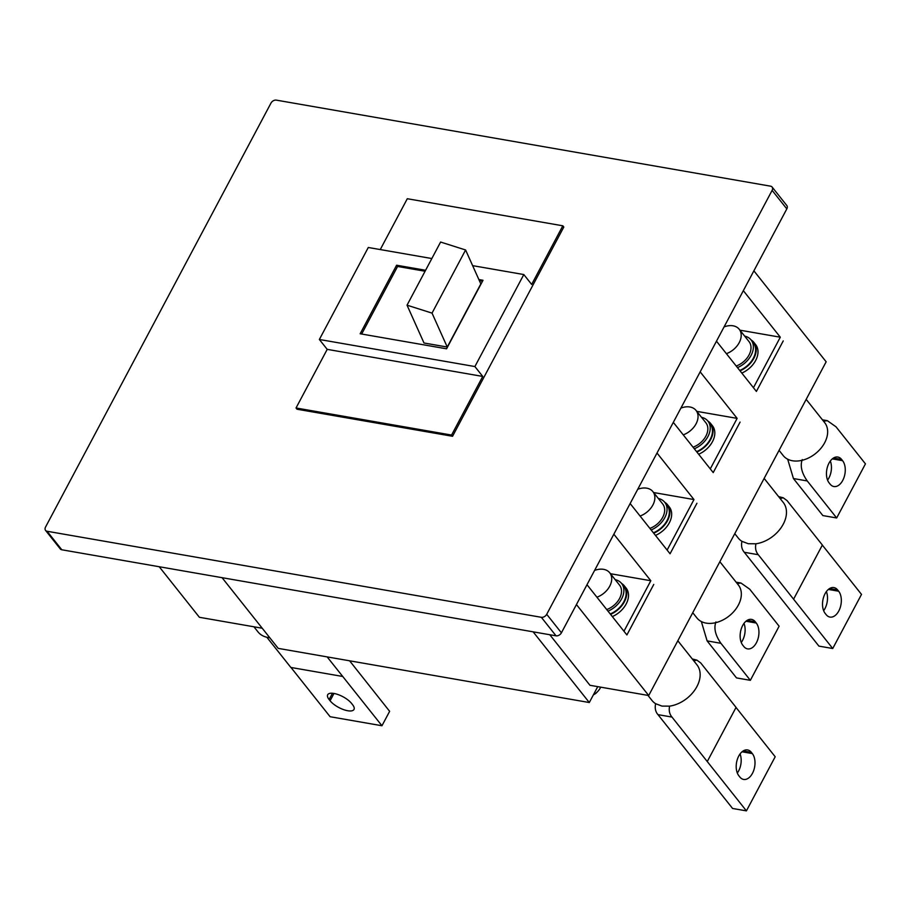 <?xml version="1.0" encoding="UTF-8"?>
<svg xmlns="http://www.w3.org/2000/svg" width="911" height="911" viewBox="0 0 911 911"><rect width="100%" height="100%" fill="white"/><g stroke="black" fill="none" stroke-linecap="round" stroke-linejoin="round"><path stroke-width="1.37" d="M692.747 612.716L696.892 617.931A26.476 18.527 -38.5 0 0 706.116 623.113A26.476 18.527 -38.5 0 0 734.403 610.882A26.476 18.527 -38.5 0 0 738.354 584.987L719.861 561.711M701.345 621.541L707.107 640.888L736.521 677.921L750.345 680.323L779.121 626.21L749.707 589.178L740.973 583.017L737.227 583.575M743.991 623.386A14.337 8.7 -80.1 0 1 741.258 642.483M750.345 680.323L720.931 643.303C715.329 635.286 713.655 628.157 715.921 621.94M742.818 645.25L743.797 646.48A14.337 8.7 99.9 0 0 747.567 648.883A14.337 8.7 99.9 0 0 757.736 639.659A14.337 8.7 99.9 0 0 756.267 623.033L755.287 621.792A14.337 8.7 99.9 0 0 751.507 619.389A14.337 8.7 99.9 0 0 741.338 628.613A14.337 8.7 99.9 0 0 742.818 645.25M838.655 591.228A14.337 8.7 -80.1 0 1 838.792 610.974A14.337 8.7 -80.1 0 1 829.955 617.077A14.337 8.7 -80.1 0 1 826.186 614.674L825.195 613.445A14.337 8.7 -80.1 0 1 823.726 596.807A14.337 8.7 -80.1 0 1 833.895 587.584A14.337 8.7 -80.1 0 1 837.664 589.986L838.655 591.228L828.361 589.428M826.379 591.581A14.337 8.7 -80.1 0 1 824.967 608.571A14.337 8.7 -80.1 0 1 823.646 610.677M734.778 533.664L738.32 538.128A28.685 20.065 -38.5 0 0 741.93 541.35L748.318 543.73L755.936 543.787A28.685 20.065 -38.5 0 0 781.592 526.979A28.685 20.065 -38.5 0 0 783.244 502.439L764.147 478.412M741.93 541.35C741.019 545.78 741.805 549.424 744.287 552.282L818.909 646.115L832.734 648.518L758.282 554.719C755.8 551.759 755.014 548.115 755.936 543.787M793.595 599.165L822.371 545.051L787.058 500.606L783.209 497.77L780.146 498.545M832.734 648.518L861.51 594.405L822.348 545.108M779.064 450.353L783.209 455.58A26.476 18.527 -38.5 0 0 792.433 460.761A26.476 18.527 -38.5 0 0 820.72 448.531A26.476 18.527 -38.5 0 0 824.671 422.636L806.178 399.36M787.673 459.19L793.435 478.537L822.849 515.569L836.674 517.972L865.45 463.858L836.036 426.826L827.302 420.666L823.555 421.224M830.32 461.034A14.337 8.7 -80.1 0 1 827.587 480.131M836.674 517.972L807.26 480.951C801.646 472.934 799.983 465.806 802.249 459.588M829.135 482.898L830.115 484.128A14.337 8.7 99.9 0 0 833.895 486.531A14.337 8.7 99.9 0 0 844.064 477.307A14.337 8.7 99.9 0 0 842.584 460.681L841.605 459.44A14.337 8.7 99.9 0 0 837.835 457.037A14.337 8.7 99.9 0 0 827.666 466.261A14.337 8.7 99.9 0 0 829.135 482.898M752.327 753.579A14.337 8.7 -80.1 0 1 752.463 773.325A14.337 8.7 -80.1 0 1 743.627 779.429A14.337 8.7 -80.1 0 1 739.857 777.026L738.878 775.796A14.337 8.7 -80.1 0 1 737.409 759.159A14.337 8.7 -80.1 0 1 747.567 749.935A14.337 8.7 -80.1 0 1 751.347 752.338L752.327 753.579L742.032 751.78M740.051 753.932A14.337 8.7 -80.1 0 1 738.639 770.922A14.337 8.7 -80.1 0 1 737.318 773.029M647.96 695.389L652.003 700.479A28.685 20.065 -38.5 0 0 655.613 703.702L661.99 706.093L669.608 706.139A28.685 20.065 -38.5 0 0 695.275 689.331A28.685 20.065 -38.5 0 0 696.915 664.791L677.83 640.763M655.613 703.702C654.702 708.132 655.476 711.776 657.97 714.634L732.592 808.467L746.416 810.87L671.965 717.071C669.483 714.11 668.697 710.466 669.608 706.139M707.278 761.516L736.054 707.403L700.741 662.957L696.881 660.122L693.818 660.896M746.416 810.87L775.193 756.756L736.02 707.46M347.706 710.739A14.337 5.409 -152 0 0 353.992 709.453A14.337 5.409 -152 0 0 352.557 704.67L351.578 703.44A14.337 5.409 -152 0 0 338.3 694.649A14.337 5.409 -152 0 0 327.687 694.751A14.337 5.409 -152 0 0 329.11 699.534L330.089 700.764A14.337 5.409 -152 0 0 347.706 710.739M349.619 660.805L389.635 711.32L381.96 725.748L327.14 656.888M269.77 637.723A28.685 20.065 141.5 0 1 257.984 631.881L253.941 626.791M342.684 676.463L290.837 667.444L266.866 637.267M381.96 725.748L330.112 716.718L290.985 667.467M597.183 692.03A6.616 4.635 141.5 0 1 594.223 694.376M600.702 687.167A13.244 9.258 141.5 0 1 593.357 694.899M739.948 330.181L780.306 337.207L753.443 387.71L756.392 391.423L783.244 340.908L756.392 391.423L716.479 341.192M780.306 337.207L743.342 290.677M696.778 411.362L737.136 418.377L710.284 468.892L713.222 472.593L740.085 422.089L713.222 472.593L673.32 422.362M737.136 418.377L700.172 371.859M653.62 492.532L693.977 499.558L667.125 550.073L670.063 553.774L696.926 503.259L670.063 553.774L630.15 503.544M693.977 499.558L657.013 453.029M610.461 573.714L650.818 580.74L623.955 631.243L626.905 634.944L653.756 584.441L626.905 634.944L586.991 584.714M650.818 580.74L613.855 534.21M739.732 370.447A20.304 14.2 -38.5 0 0 753.351 342.798L751.097 339.962A20.304 14.2 -38.5 0 0 744.663 336.113M737.477 367.611A20.304 14.2 -38.5 0 0 751.097 339.962M741.805 373.066A20.964 14.667 -38.5 0 0 755.64 344.609L753.875 342.388A20.964 14.667 -38.5 0 0 751.074 339.94M740.039 370.845A20.964 14.667 -38.5 0 0 753.875 342.388M736.213 366.028A17.651 12.344 -38.5 0 0 749.024 341.602L739.22 329.27A17.651 12.344 -38.5 0 0 733.07 325.808A17.651 12.344 -38.5 0 0 724.063 326.924M726.409 353.684A17.651 12.344 -38.5 0 0 739.22 329.27M696.573 451.628A20.304 14.2 -38.5 0 0 710.193 423.979L707.938 421.133A20.304 14.2 -38.5 0 0 701.504 417.295M694.319 448.793A20.304 14.2 -38.5 0 0 707.938 421.133M698.646 454.236A20.964 14.667 -38.5 0 0 712.47 425.79L710.705 423.558A20.964 14.667 -38.5 0 0 707.915 421.11M696.881 452.015A20.964 14.667 -38.5 0 0 710.705 423.558M693.055 447.21A17.651 12.344 -38.5 0 0 705.866 422.784L696.061 410.44A17.651 12.344 -38.5 0 0 689.912 406.989A17.651 12.344 -38.5 0 0 680.904 408.094M683.25 434.866A17.651 12.344 -38.5 0 0 696.061 410.44M653.403 532.81A20.304 14.2 -38.5 0 0 667.034 505.149L664.768 502.314A20.304 14.2 -38.5 0 0 658.334 498.465M651.149 529.963A20.304 14.2 -38.5 0 0 664.768 502.314A20.964 14.667 -38.5 0 1 667.547 504.74A20.964 14.667 -38.5 0 1 653.711 533.197M655.476 535.417A20.964 14.667 -38.5 0 0 669.312 506.96L667.547 504.74M649.896 528.38A17.651 12.344 -38.5 0 0 662.696 503.965L652.891 491.621A17.651 12.344 -38.5 0 0 646.742 488.171A17.651 12.344 -38.5 0 0 637.746 489.275M640.091 516.036A17.651 12.344 -38.5 0 0 652.891 491.621M610.245 613.98A20.304 14.2 -38.5 0 0 623.864 586.331L621.609 583.484A20.304 14.2 -38.5 0 0 615.176 579.647M607.99 611.144A20.304 14.2 -38.5 0 0 621.609 583.484M612.317 616.588A20.964 14.667 -38.5 0 0 626.153 588.142L624.388 585.921A20.964 14.667 -38.5 0 0 621.587 583.461M610.552 614.367A20.964 14.667 -38.5 0 0 624.388 585.921M606.726 609.561A17.651 12.344 -38.5 0 0 619.537 585.135L609.732 572.791A17.651 12.344 -38.5 0 0 603.583 569.341A17.651 12.344 -38.5 0 0 594.576 570.445M596.921 597.217A17.651 12.344 -38.5 0 0 609.732 572.791M753.887 270.829L826.152 361.792L648.712 695.526L576.447 604.562M159.22 566.733L199.395 617.294L262.231 628.237M597.741 686.643L589.303 702.529L278.231 648.381L222.056 577.676M431.837 258.542L368.283 247.485L319.362 339.484L474.893 366.552L523.814 274.553L531.66 284.437L562.827 225.803L407.297 198.723L380.263 249.568M270.954 103.137L45.55 527.048A4.418 3.086 -38.5 0 0 45.55 530.396A4.418 3.086 -38.5 0 0 47.087 531.261L541.339 617.305A4.418 3.086 -38.5 0 0 546.714 614.299L772.118 190.376A4.418 3.086 -38.5 0 0 772.107 187.028A4.418 3.086 -38.5 0 0 770.569 186.174L276.329 100.13A4.418 3.086 -38.5 0 0 270.954 103.137M319.362 339.484L327.208 349.357L296.029 407.98L297.02 409.221L452.551 436.289L563.807 227.044L562.827 225.803M47.087 531.261L61.8 549.777L556.04 635.821L541.339 617.305M61.8 549.777A4.418 3.086 141.5 0 1 60.263 548.912L45.55 530.396M772.107 187.028L786.819 205.544A4.418 3.086 141.5 0 1 786.819 208.892L772.118 190.376M546.714 614.299L561.415 632.815L786.819 208.892M561.415 632.815A4.418 3.086 141.5 0 1 556.04 635.821M533.129 631.835L589.303 702.529M296.029 407.98L451.571 435.059L452.551 436.289M474.893 366.552L482.739 376.437L451.571 435.059M327.208 349.357L482.739 376.437M523.814 274.553L472.638 265.648M425.596 270.271L396.604 265.226L360.164 333.768L446.561 348.811L483.012 280.269L478.867 279.54M425.084 271.239L397.583 266.456L396.604 265.226M482.5 281.237L479.391 280.702M397.583 266.456L361.656 334.03M424.002 342.991L447.255 347.045L480.826 283.902L465.601 249.978L440.605 242.041L407.035 305.185L424.002 342.991M447.255 347.045L432.03 313.111L407.035 305.185M432.03 313.111L465.601 249.978M549.788 634.728L589.952 685.288L648.712 695.526M707.107 640.888L720.931 643.303M756.267 623.033L745.972 621.234M755.287 621.792L747.145 620.38M744.287 552.282L758.282 554.719M829.534 588.574L837.664 589.986M793.435 478.537L807.26 480.951M842.584 460.681L832.301 458.882M841.605 459.44L833.463 458.028M657.97 714.634L671.965 717.071M743.205 750.926L751.347 752.338M333.973 693.465L330.089 700.764M332.447 693.271L329.11 699.534M736.111 582.175L740.973 583.017M778.609 496.62L783.209 497.77M822.439 419.823L827.302 420.666M692.292 658.972L696.881 660.122"/></g></svg>
